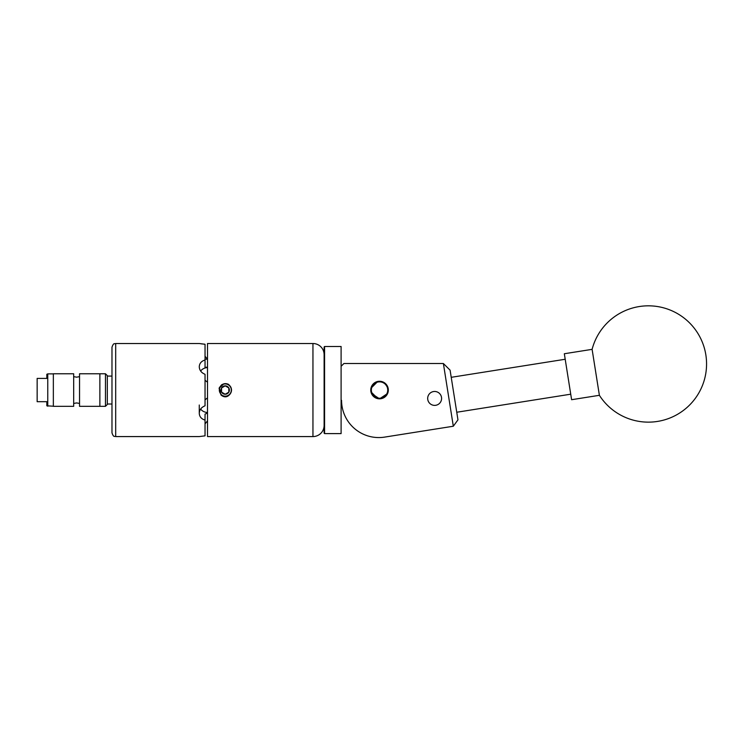 <?xml version="1.0" encoding="UTF-8"?>
<svg xmlns="http://www.w3.org/2000/svg" width="743" height="743" viewBox="0 0 743 743"><rect width="100%" height="100%" fill="white"/><g stroke="black" fill="none" stroke-linecap="round" stroke-linejoin="round"><path stroke-width="1.11" d="M434.636 405.381A6.956 6.956 0 0 0 441.593 398.424A6.956 6.956 0 0 0 434.636 391.468A6.956 6.956 0 0 0 427.68 398.424A6.956 6.956 0 0 0 434.636 405.381M379.543 398.833A8.777 8.777 0 0 0 388.32 390.047A8.777 8.777 0 0 0 379.543 381.27A8.777 8.777 0 0 0 370.757 390.047A8.777 8.777 0 0 0 379.543 398.833L382.933 398.146M341.566 400.347A37.224 37.224 0 0 0 384.623 437.107L453.314 426.231L443.385 363.522L343.898 363.522L341.566 365.853M384.623 437.107L411.371 432.872M443.385 363.522L450.091 370.163L457.957 419.841L453.314 426.231M593.62 358.878L599.387 395.304A58.168 58.168 0 0 0 705.85 354.885A58.168 58.168 0 0 0 592.106 349.349L593.62 358.878M592.106 349.349L564.327 353.742L571.608 399.706L599.387 395.304M324.589 433.606L324.115 433.141L324.115 346.962L324.589 346.498L324.589 433.606L341.102 433.606L341.102 346.498L324.589 346.498M341.102 346.498L341.102 433.606M383.787 397.05A8.192 8.192 0 0 0 386.546 385.803A8.192 8.192 0 0 0 375.299 383.044A8.192 8.192 0 0 0 372.54 394.292A8.192 8.192 0 0 0 383.787 397.05M375.057 382.645A8.656 8.656 0 0 1 386.945 385.561A8.656 8.656 0 0 1 384.029 397.449A8.656 8.656 0 0 1 372.141 394.533A8.656 8.656 0 0 1 375.057 382.645M111.979 432.863L111.979 347.241C113.725 342.161 114.58 344.232 115.694 343.517L115.694 436.578C114.58 435.862 113.725 437.933 111.979 432.863L111.979 390.047M53.347 406.217L46.828 405.817L46.828 401.684L37.15 401.684L37.15 378.419L46.828 378.419L37.15 378.419M47.756 406.217L47.756 373.878L46.828 374.277L46.828 378.419M37.15 401.684L46.828 401.684M53.347 390.047L53.347 406.337L73.678 406.337L73.678 373.766L53.347 373.766L53.347 390.047M79.538 390.047L79.538 406.337L105.46 406.337L105.46 373.766L99.878 373.766L99.878 406.337L99.878 373.766L79.538 373.766L79.538 390.047M105.46 373.766L107.326 375.624L107.326 404.471L105.46 406.337M221.553 388.097L221.553 392.146L225.194 394.245L228.825 392.146L228.825 387.948A4.198 4.198 0 0 0 221.553 387.948A4.198 4.198 0 0 0 221.553 392.146L225.194 394.245L228.825 392.146A4.198 4.198 0 0 0 228.825 387.948L225.194 385.849L221.553 387.948L221.553 392.146A4.198 4.198 0 0 0 228.825 392.146L228.825 387.948L225.194 385.849L221.553 387.948M221.758 395.1A6.102 6.102 0 0 0 230.479 387.001A6.102 6.102 0 0 0 220.569 386.054C222.807 383.574 225.454 383.007 228.528 384.345L230.237 386.239C231.937 388.775 231.937 391.32 230.237 393.864C227.562 397.366 224.488 397.756 221.033 395.035L221.758 395.1L220.643 393.762C219.222 391.867 218.953 389.834 219.835 387.642L220.569 386.054M377.797 398.657L370.933 391.784L370.757 390.047L370.933 388.301L377.797 381.438L379.543 381.27L384.437 382.756L388.143 388.31L388.143 391.793M376.134 381.958L374.983 382.543M371.76 385.979L371.444 386.639M385.812 396.195L387.632 393.456L379.552 398.833L371.444 393.446M312.952 436.578L312.952 343.517L207.511 343.517L207.511 436.578L312.952 436.578A11.164 11.164 0 0 0 324.115 425.414M312.952 343.517A11.164 11.164 0 0 1 324.115 354.68M205.04 380.286L207.511 382.208M199.273 405.019L199.273 413.238C199.468 409.764 201.39 407.285 205.04 405.799L205.04 374.296C201.409 372.828 199.486 370.348 199.273 366.866L199.273 366.698C199.468 363.355 201.39 361.126 205.04 360.002L205.04 344.25L199.273 343.517L115.694 343.517M200.879 343.795L205.04 344.25M221.953 384.614L223.699 383.899L219.092 388.348L221.033 395.035M221.553 384.865L219.278 387.79M230.989 387.502L230.674 386.88M207.511 413.024L205.04 414.102L205.04 420.092C201.409 418.987 199.486 416.749 199.273 413.396L199.273 413.238M115.694 436.578L199.273 436.578L205.04 435.844L205.04 420.092M205.04 360.002L205.04 367.432L207.511 367.079M205.04 356.231L207.511 359.231L205.04 359.12M200.638 409.068A8.656 7.495 180 0 0 207.511 412.504M207.511 367.59A8.656 7.495 0 0 0 200.638 371.036M207.511 420.872L205.04 423.863M207.511 397.895L205.04 399.808M219.491 388.645L220.643 393.762M565.2 359.259L451.224 377.314M570.735 394.189L456.759 412.244M111.979 376.088L107.326 376.088M111.979 404.006L107.326 404.006M53.347 373.878L47.756 373.878M79.538 403.449L76.613 402.929L73.678 403.449M79.538 376.645L76.613 377.175L73.678 376.645M341.566 407.498L342.263 407.498"/></g></svg>
